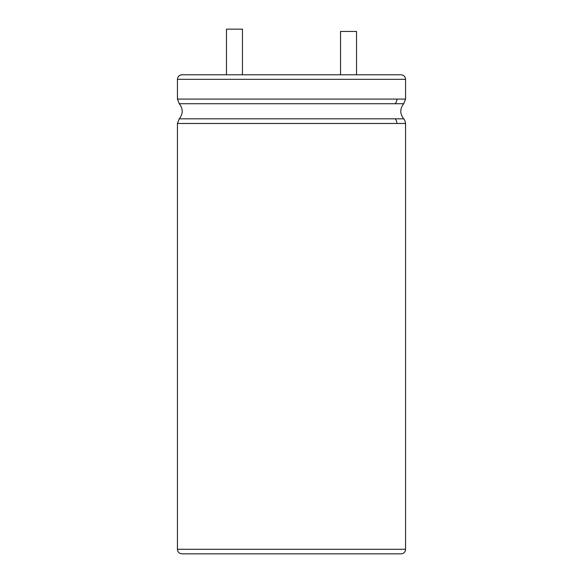 <?xml version="1.0" encoding="UTF-8"?>
<svg xmlns="http://www.w3.org/2000/svg" width="583" height="583" viewBox="0 0 583 583"><rect width="100%" height="100%" fill="white"/><g stroke="black" fill="none" stroke-linecap="round" stroke-linejoin="round"><path stroke-width="0.87" d="M405.564 549.288A4.562 4.562 0 0 1 401.002 553.85L181.998 553.85C179.2 553.551 177.677 552.035 177.436 549.288L405.564 549.288L405.564 123.479L404.835 120.404L403.735 118.823L395.187 118.823A6.843 6.326 90 0 1 396.885 123.479L405.564 123.479M356.519 74.777L356.519 31.431L340.545 31.431L340.545 74.777M181.998 74.777L401.002 74.777C403.8 75.069 405.323 76.592 405.564 79.339L177.436 79.339C177.677 76.592 179.2 75.069 181.998 74.777L365.271 74.777M242.455 74.777L242.455 29.15L226.481 29.15L226.481 74.777M401.002 74.777L371.349 74.777M177.436 549.288L177.436 123.479L396.885 123.479M177.436 79.339L177.436 99.074L405.564 99.074L405.564 79.339M177.436 99.074L179.265 103.73L403.735 103.73L405.564 99.074M396.885 99.074A6.843 6.326 90 0 1 395.187 103.73M179.265 103.73C183.193 108.766 183.193 113.794 179.265 118.823L395.187 118.823M403.735 103.73C399.807 108.766 399.807 113.794 403.735 118.823M177.436 123.479L179.265 118.823"/></g></svg>
